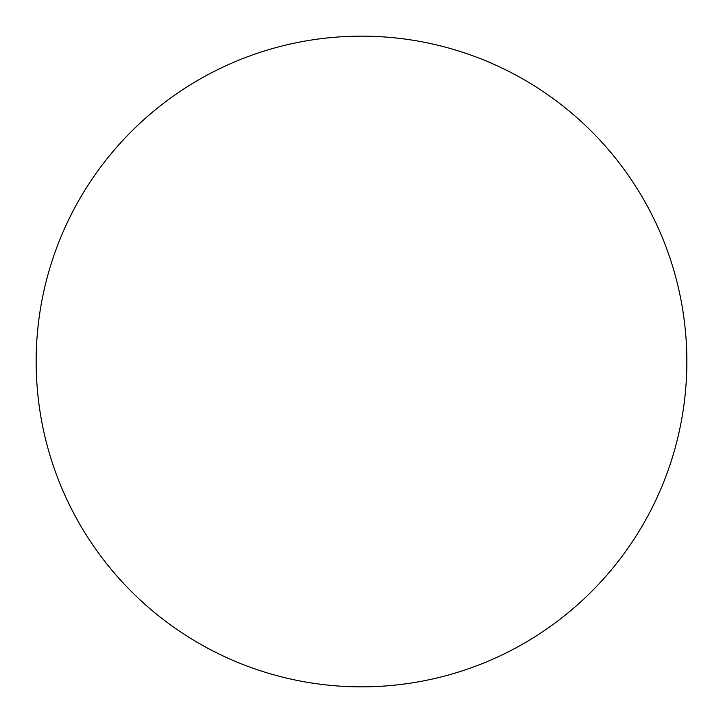 <?xml version="1.0" encoding="UTF-8"?>
<svg xmlns="http://www.w3.org/2000/svg" width="723" height="723" viewBox="0 0 723 723"><rect width="100%" height="100%" fill="white"/><g stroke="black" fill="none" stroke-linecap="round" stroke-linejoin="round"><path stroke-width="1.08" d="M36.15 361.5A325.35 325.35 0 0 0 361.5 686.85A325.35 325.35 0 0 0 686.85 361.5A325.35 325.35 0 0 0 361.5 36.15A325.35 325.35 0 0 0 36.15 361.5"/></g></svg>

